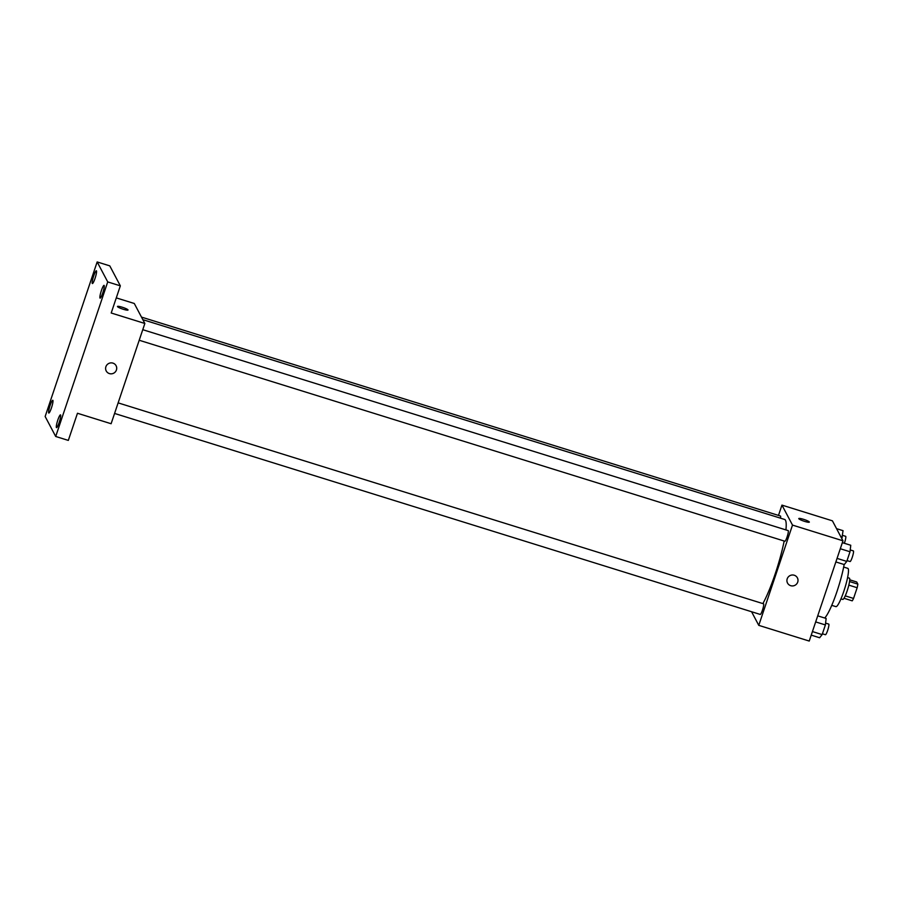 <?xml version="1.0" encoding="UTF-8"?>
<svg xmlns="http://www.w3.org/2000/svg" width="903" height="903" viewBox="0 0 903 903"><rect width="100%" height="100%" fill="white"/><g stroke="black" fill="none" stroke-linecap="round" stroke-linejoin="round"><path stroke-width="1.35" d="M849.734 579.816L856.721 581.995L857.85 584.128A10.588 1.603 -72.7 0 1 857.161 587.729L853.549 598.441A10.588 1.603 -72.7 0 1 852.229 600.845L843.989 598.271M845.242 595.856L853.549 598.441M848.831 585.133L857.161 587.729M847.578 577.604L849.373 578.157A11.141 1.693 107.3 0 1 847.161 590.878A11.141 1.693 107.3 0 1 842.747 599.434L840.953 598.881M849.554 581.555L857.85 584.128M843.673 567.05L847.815 568.348A20.058 3.036 107.3 0 1 843.842 591.239A20.058 3.036 107.3 0 1 835.896 606.635L831.753 605.349M844.147 564.533A35.646 5.395 107.3 0 1 836.968 591.533A35.646 5.395 107.3 0 1 824.699 618.013M778.488 515.41L781.953 505.116L832.419 520.828L842.973 540.807L809.235 641.062L758.768 625.35L751.578 611.737M781.953 505.116L792.507 525.094L842.973 540.807M792.507 525.094L758.768 625.35M797.383 577.864A5.565 5.441 -27.9 0 1 790.712 585.686A5.565 5.441 -27.9 0 1 789.922 575.651A5.565 5.441 -27.9 0 1 796.672 583.948A5.565 5.441 -27.9 0 1 787.54 583.067M762.877 603.588A47.949 7.269 -72.7 0 0 784.165 541.032M785.926 529.914A47.949 7.269 -72.7 0 0 784.617 519.451L142.832 319.662M780.497 518.175A5.565 0.847 -72.7 0 0 780.474 516.031L141.478 317.1M784.775 541.157A5.565 0.847 -72.7 0 0 784.876 541.247A5.565 0.847 -72.7 0 0 787.337 536.179A5.565 0.847 -72.7 0 0 788.184 530.614L142.753 329.685M760.145 614.345A5.565 0.847 -72.7 0 0 760.247 614.435A5.565 0.847 -72.7 0 0 762.708 609.367A5.565 0.847 -72.7 0 0 763.554 603.802L118.124 402.873M798.771 518.57A5.565 0.824 -161.4 0 1 803.918 519.439A5.565 0.824 -161.4 0 1 809.314 521.979A5.565 0.824 -161.4 0 1 809.336 522.115A5.565 0.824 -161.4 0 1 803.794 521.121A5.565 0.824 -161.4 0 1 798.771 518.57A5.565 0.824 -161.4 0 1 803.907 519.428A5.565 0.824 -161.4 0 1 809.314 521.979A5.565 0.824 -161.4 0 1 809.336 522.126M144.852 323.477L111.114 423.733L77.466 413.258L68.323 440.404L55.704 436.476L45.15 416.497L97.163 261.938L109.782 265.866L120.336 285.845L111.204 313.002L144.852 323.477L134.287 303.487L116.284 297.888M97.163 261.938L107.728 281.917L120.336 285.845M107.728 281.917L55.704 436.476M116.081 365.76A5.565 5.441 -27.9 0 1 109.398 373.582A5.565 5.441 -27.9 0 1 108.608 363.548A5.565 5.441 -27.9 0 1 115.37 371.844A5.565 5.441 -27.9 0 1 106.227 370.964M117.469 306.467A5.565 0.824 -161.4 0 1 122.605 307.336A5.565 0.824 -161.4 0 1 128 309.887A5.565 0.824 -161.4 0 1 128.023 310.022A5.565 0.824 -161.4 0 1 122.481 309.018A5.565 0.824 -161.4 0 1 117.469 306.467A5.565 0.824 -161.4 0 1 122.605 307.336A5.565 0.824 -161.4 0 1 128 309.887A5.565 0.824 -161.4 0 1 128.023 310.022M95.029 278.417A6.682 1.016 107.3 0 1 92.388 283.553A6.682 1.016 107.3 0 1 93.709 275.923A6.682 1.016 107.3 0 1 96.361 270.787A6.682 1.016 107.3 0 1 95.029 278.417M51.448 407.908A6.682 1.016 107.3 0 1 48.807 413.043A6.682 1.016 107.3 0 1 50.128 405.413A6.682 1.016 107.3 0 1 52.78 400.277A6.682 1.016 107.3 0 1 51.448 407.908M59.158 422.502A6.682 1.016 107.3 0 1 56.517 427.627A6.682 1.016 107.3 0 1 57.837 419.997A6.682 1.016 107.3 0 1 60.49 414.872A6.682 1.016 107.3 0 1 59.158 422.502M102.739 293.001A6.682 1.016 107.3 0 1 100.098 298.137A6.682 1.016 107.3 0 1 101.418 290.506A6.682 1.016 107.3 0 1 104.071 285.371A6.682 1.016 107.3 0 1 102.739 293.001M836.562 528.661L843.052 530.682L841.822 538.617M840.806 536.709L842.307 537.172M844.35 543.279A5.565 0.847 -72.7 0 0 845.671 536.326L842.522 535.344M817.723 615.846L826.132 618.453L825.387 624.944L822.136 634.595L819.631 637.755L811.233 635.136M815.68 621.919L825.387 624.944M812.429 631.569L822.136 634.595M825.331 634.64A5.565 0.847 -72.7 0 0 825.432 634.73A5.565 0.847 -72.7 0 0 827.893 629.662A5.565 0.847 -72.7 0 0 828.74 624.097L825.59 623.115M842.352 542.658L850.761 545.265L850.016 551.756L846.766 561.406L844.271 564.567L835.862 561.948M840.309 548.742L850.016 551.756M837.058 558.381L846.766 561.406M849.96 561.452A5.565 0.847 -72.7 0 0 850.062 561.542A5.565 0.847 -72.7 0 0 852.522 556.474A5.565 0.847 -72.7 0 0 853.369 550.909L850.22 549.927M139.197 340.25L784.876 541.247M114.568 413.439L760.247 614.435M822.407 633.793L825.432 634.73M847.037 560.605L850.062 561.542"/></g></svg>
